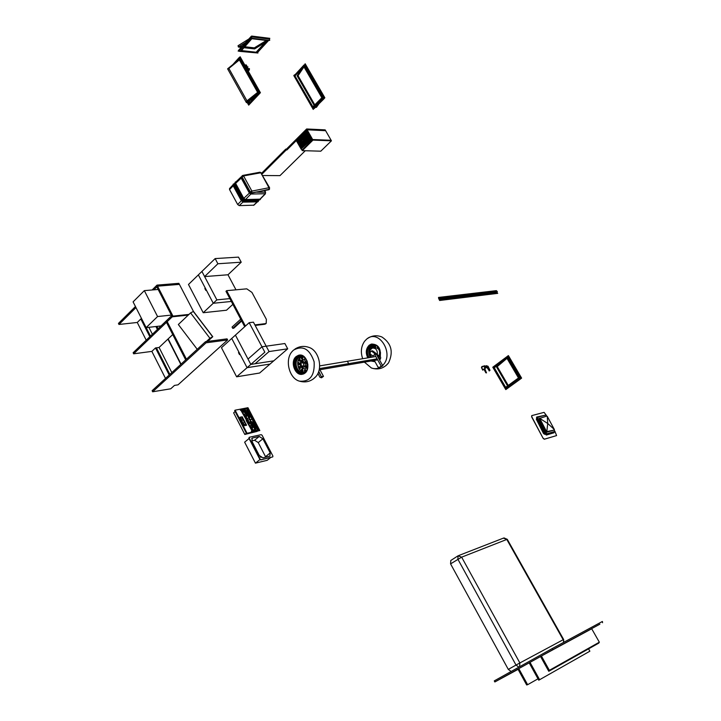 <?xml version="1.0" encoding="UTF-8"?>
<svg xmlns="http://www.w3.org/2000/svg" width="721" height="721" viewBox="0 0 721 721"><rect width="100%" height="100%" fill="white"/><g stroke="black" fill="none" stroke-linecap="round" stroke-linejoin="round"><path stroke-width="1.08" d="M181.052 364.15L168.164 338.888M372.613 347.973L372.874 347.486M367.809 357.85C365.403 352.893 365.862 348.676 369.206 345.215L371.315 344.079C378.02 344.034 381.012 348.135 380.291 356.399M375.019 361.726L370.991 361.014M367.953 357.832C365.547 352.948 365.989 348.793 369.287 345.359L371.351 344.25C377.894 344.178 380.832 348.18 380.183 356.246M374.938 361.572L371.243 360.969M368.467 357.742C366.061 352.866 366.502 348.712 369.801 345.278L372.351 344.043M374.92 361.545L371.757 360.879M369.071 357.643C366.647 353.083 366.998 349.153 370.116 345.846L372.018 344.827C378.174 344.818 380.868 348.594 380.102 356.147M374.55 360.879L372.982 360.671M370.333 357.436C367.908 352.875 368.26 348.946 371.378 345.656L373.343 344.62M371.117 357.301C368.665 353.074 368.918 349.379 371.865 346.197L375.857 345.152M370.468 349.469L372.559 346.179L375.235 345.08M380.309 355.345L379.679 355.741M375.461 345.891L374.379 346.233L375.127 347.504M379.679 349.325L379.895 349.874M377.299 346.071L377.543 347.522L378.588 347.423M372.829 347.477L372.451 348.009M375.767 345.323L371.522 348.423M380.309 355.336L379.543 355.66M374.226 346.26L374.163 347.044L375.082 347.522L375.713 346.558L375.353 345.9L374.379 346.233M379.561 349.045L379.931 349.964M377.272 346.053L377.813 347.747M373.127 347.901L372.712 347.486L372.27 348.063M380.436 352.461L380.508 353.119M376.272 345.368L374.983 345.359L370.837 349.009M251.323 431.41L251.719 430.834L258.848 429.635M252.251 38.727L267.951 40.673L252.233 38.745M259.127 93.838L260.398 92.739L259.127 93.838L238.849 57.887L232.856 64.566M248.664 105.122L259.236 93.964L248.7 105.122L247.285 102.643M260.425 92.739L240.156 56.779L260.398 92.739M259.749 93.424L239.498 57.473L240.129 56.779M239.498 57.473L259.506 93.406M259.479 93.433L239.228 57.473M239.327 57.653L238.849 57.887L259.082 93.856M259.398 93.793L239.156 57.842M248.835 39.006L238.065 45.711L238.471 46.991L245.618 42.548M245.663 42.503L238.444 46.982M240.715 319.169L232.063 327.055L232.739 328.334L233.775 328.199L241.688 321.007M241.4 320.448L232.739 328.334M371.964 357.156C369.684 355.264 369.089 352.857 370.188 349.955L372.36 348.036C376.001 347.982 377.651 350.199 377.308 354.687M545.346 415.206L536.794 417.017L536.766 419.784L543.814 432.933L546.5 434.97L553.971 432.798L554.503 431.564M547.446 416.54L545.581 415.143L538.046 417.153L538.028 419.135L545.076 432.285L544.211 432.825L546.121 434.276L553.791 431.978M544.211 432.825L537.163 419.676L537.181 417.693L537.839 417.306M543.814 432.933L546.356 435.051L554.025 432.771M543.661 433.024L536.622 419.874L536.595 417.126M545.076 432.285L546.996 433.736L554.458 431.582L554.26 429.202M553.322 430.32L554.305 429.446L547.726 423.488L546.824 431.582L553.44 430.239M553.304 430.329L546.644 432.24L545.5 431.365L539.191 419.604L539.804 418.054L539.2 418.423M546.644 416.161L547.248 416.332L547.726 423.488L539.723 418.36L546.644 416.161M539.723 418.36L546.221 430.924L545.5 431.365M546.824 431.582L546.221 430.924M554.305 429.446L547.248 416.332M262.976 457.835L259.29 455.492L251.917 441.234L252.242 438.071L259.236 436.466L262.877 438.801L270.213 452.923L269.888 456.132L262.976 457.835M265.77 457.168L258.244 442.577L254.612 440.252L251.755 440.892M272.727 456.907L260.759 459.908L259.839 459.322L248.952 438.278L249.133 437.449M262.093 435.259L272.917 456.06L272.745 456.898L261.002 459.71L260.083 459.124L249.196 438.08L249.385 437.25L261.182 434.673L262.093 435.259M270.699 457.529L267.203 460.313L255.45 463.152L244.635 442.171L249.078 438.512M259.966 459.529L255.45 463.152M253.558 426.931L252.656 427.075L251.061 423.984L249.232 422.812L246.339 417.225L246.717 415.611L245.122 412.547L241.986 409.465M252.242 426.877L251.187 424.867M251.35 424.543L252.206 424.327M252.611 424.489L253.738 426.652M253.422 427.039L252.629 427.688M251.124 424.732L250.232 426.282L252.188 427.932M503.979 360.554L496.67 367.061L506.998 358.346L518.489 377.966M504.367 360.266L496.67 367.061M507.007 358.301L518.516 377.948M507.557 385.924L496.616 367.088L497.4 366.827L508.233 385.429M496.616 367.088L507.575 385.906M301.027 363.321L301.829 362.591C303.92 363.258 304.226 364.493 302.748 366.286L301.315 365.754L301.027 363.321L300.414 363.384M300.963 363.474L300.251 363.429L300.864 363.826M300.855 363.88L300.837 364.52M300.837 364.556L300.143 364.817L301.189 367.277M300.774 364.763L300.062 364.772M299.999 363.519L300.621 364.24L300.161 364.745M247.925 408.645L240.634 409.798L246.483 420.19M296.304 140.577L286.895 149.968L286.435 149.139L306.641 128.969L307.11 129.798L325.622 130.69L331.435 140.82L320.8 151.185L302.297 150.644L301.657 149.517M171.832 372.613L159.08 347.468L155.502 347.937L169.21 375.019M167.93 339.104L180.818 364.366M168.029 339.312L180.944 364.249M260.128 456.663L261.047 457.411M251.431 37.375L250.538 37.132L238.759 50.11L238.137 51.056L239.462 51.236M239.642 50.362L251.422 37.402L250.629 37.303L238.849 50.272L239.642 50.362L238.849 50.272L239.534 51.281L257.929 52.975L239.534 51.344L257.947 53.012M241.472 50.569L256.144 52.227L264.977 42.575M239.534 51.344L238.849 50.335L238.164 51.092M255.396 430.473L253.35 430.752M255.522 430.374L244.473 408.825L255.658 430.347M242.409 409.654L244.383 409.267L249.709 419.532M247.871 420.172L249.836 419.775L255.198 430.086M319.646 365.898L347.378 361.266L348.694 363.654L319.385 368.62M319.89 369.729L346.9 365.123L348.694 363.654L377.119 358.842M267.788 40.854L254.693 48.866L254.387 47.838L266.346 40.493M267.833 40.8L254.693 48.866M438.71 298.692L438.512 297.431L496.445 290.635L496.625 291.455M438.792 298.665L439.215 299.062L438.954 298.539M438.512 297.431L438.846 298.548M242.959 202.06L239.228 205.62L237.66 204.503L229.548 189.578L229.539 188.551L232.883 185.018M253.9 205.179L239.228 205.62M258.199 201.592L258.497 200.835M233.162 184.225L233.117 185.648L241.256 200.609L243.356 202.114L257.64 201.88M243.356 202.114L257.848 201.682M243.563 201.907L241.463 200.402L233.316 185.441L233.307 184.062L233.937 183.927M234.523 183.585L234.172 184.819L242.319 199.78L244.031 201.006L243.41 201.628L241.697 200.402L233.559 185.441L234.082 183.783M258.118 201.213L243.41 201.628M379.498 367.476L381.175 366.133L382.815 365.844L379.706 367.44L377.966 367.025L374.316 360.446M381.175 366.133L374.704 354.498L373.036 355.841L372.892 357.003M382.815 365.844L376.353 354.227L374.704 354.498M152.392 334.265L148.868 327.316M511.153 671.476L508.296 669.394L450.571 563.876L450.787 560.496L457.718 556.017M268.536 40.538L257.163 52.894M268.167 40.493L256.793 52.849M268.149 40.457L256.748 52.849M240.363 410.285L240.76 409.699L248.132 408.465M269.483 40.439L251.431 38.186L269.483 40.439M251.791 36.086L269.816 38.33L251.791 36.086L251.142 36.789L269.194 39.06L269.789 40.106M251.764 36.05L250.971 36.492L251.746 37.852M269.834 38.366L269.194 39.06M251.124 36.762L250.557 37.168L251.701 37.843L251.115 36.825L250.791 37.186L251.368 37.258M323.63 97.533L322.801 97.47L304.172 65.251L305.01 65.341L323.63 97.533L323.125 98.038L323.684 98.957L324.847 97.777L323.792 98.966L323.143 98.029M304.397 65.278L305.163 63.763L324.847 97.777M323.792 98.813L323.269 97.903M324.82 97.777L305.136 63.763M312.761 106.897L322.521 97.056L322.774 97.488L304.028 64.962L294.718 75.11M323.711 98.93L323.17 98.002M322.485 97.786L323.603 97.56L322.774 97.488L312.698 107.654L294.583 75.254L312.986 107.339L312.653 107.672L294.222 75.597L304.145 65.278L304.397 65.71L294.835 75.687L304.127 66.026M305.866 365.853L306.001 366.728M305.226 367.133L305.974 366.196L305.253 365.619L305.325 363.339M305.605 367.124L305.911 366.214L305.001 365.727M304.46 365.907L305.695 365.835L305.416 367.097M305.109 366.025L305.848 366.574L305.686 365.926L305.082 365.989M305.262 366.719L305.839 366.619L305.271 366.665M305.488 367.124L304.704 367.124L305.163 366.349L304.478 365.898M239.417 59.104L238.966 59.6M238.831 58.068L233.054 64.403M238.885 58.158L233.568 63.989M236.849 61.321L239.21 58.734L236.65 61.483M239.264 58.825L237.362 60.906M204.611 276.585L217.886 263.76L215.146 258.587L201.907 271.438L204.611 276.585L227.98 274.773L241.22 262.192L217.886 263.76M241.22 262.192L238.498 257.118L215.146 258.587M313.464 107.78L312.707 107.654L314.014 108.7L312.653 107.672M314.014 108.7L323.819 98.966L313.986 108.691L313.491 107.789L323.152 98.047M312.896 106.762L294.853 75.714M313.247 109.43L293.817 75.579L294.529 74.831M505.538 387.393L519.282 377.38L519.562 377.849L505.457 388.114L493.894 367.386L507.485 357.265L507.097 356.562L493.597 366.61L494.002 367.304L493.624 366.61L492.785 367.214L505.791 389.592L506.638 388.989L505.457 388.114L506.638 388.989L506.079 388.015L520.238 377.705L519.562 377.849L507.26 356.507M506.638 388.989L520.4 379.039L519.715 378.083L520.292 379.066L505.791 389.592M303.063 373.154C296.457 374.154 292.447 361.311 298.016 357.084L300.26 355.931M306.317 370.819L304.803 371.937C301.829 373.063 299.323 371.946 297.268 368.602C295.358 364.249 295.781 360.608 298.539 357.67L300.954 356.544L304.082 357.111M307.849 366.656C307.344 369.981 305.857 372.117 303.379 373.063C296.511 375.749 291.122 361.843 297.214 357.21L299.152 356.138C302.333 355.444 304.902 356.922 306.858 360.572M302.496 374.001C295.295 375.29 290.77 361.23 296.881 356.598L299.458 355.309M296.295 356.688L298.404 355.516C307.083 352.371 311.86 371.459 302.982 373.866C295.538 376.786 289.698 361.708 296.295 356.688M296.205 356.535L298.359 355.345C307.209 352.136 312.076 371.594 303.027 374.037C295.439 377.02 289.481 361.645 296.205 356.535M303.036 370.648L301.856 369.305M300.125 360.906L299.801 358.995L298.918 360.347L299.314 361.077L300.125 360.906L300.342 359.95M300.26 368.566L299.314 366.475M299.566 363.717L298.53 362.492L298.287 364.465L298.936 364.817L298.855 362.582M299.134 360.879L299.855 359.04M302.279 356.525C297.764 358.454 296.592 362.375 298.764 368.278C300.324 370.945 302.333 372.171 304.794 371.946M302.378 366.583L303.09 367.593L302 368.089L303 367.638L302.955 366.935L302.378 367.034L303.018 367.602L301.865 368.025C312.319 372.775 303.73 350.748 300.098 363.465M300.378 366.989L299.161 366.475L298.963 367.151L300.089 368.701L300.378 366.989M307.2 367.539L307.723 367.431L306.966 367.971L307.128 369.368M302.631 369.35L301.423 369.449L301.423 370.297L302.802 370.927L302.631 369.35M298.936 364.817L299.431 364.159M302.126 358.995L302.928 358.013L302.496 357.319L301.333 357.688L301.342 358.526L302.414 359.013M306.93 360.734L307.272 361.654M304.586 357.508L304.722 359.067L305.902 358.95M305.217 369.44L304.343 370.423L304.722 371.135L305.875 370.765L305.217 369.44M307.849 364.411L307.885 364.934M299.287 366.466L300.134 368.683M307.38 367.503L307.209 369.179M302.351 369.098L301.603 369.413L301.603 370.27L302.847 370.909M298.656 362.483L298.818 364.916M302.613 357.31L301.513 357.661L302.297 358.968M304.541 357.499L305.172 359.283M299.927 358.986L299.098 360.32L299.422 361.05M305.109 369.386L304.785 371.108M304.487 362.077L305.542 361.978L304.442 362.023L305.253 362.699L305.83 362.609L305.569 362.005L304.992 362.104L305.001 363.294L305.578 363.204L305.83 362.654L304.505 363.321L304.352 362.095L302.351 362.501M303.424 361.861L302.523 362.474M165.929 321.26L166.65 320.575L186.433 359.211L185.703 359.878L165.929 321.26M241.102 176.924L241.679 176.636L241.102 177.934L249.322 192.94L250.845 194.039L245.482 199.564L243.779 198.338L235.614 183.368L235.614 182.242L241.03 176.996M260.182 199.167L245.482 199.564M257.271 192.228L259.073 192.219M260.56 198.78L260.272 199.564M259.911 199.645L245.645 199.852L243.536 198.338L235.37 183.368L235.361 181.989L236.019 181.854M245.645 199.852L259.704 199.852M245.437 200.059L243.328 198.545L235.163 183.576L235.217 182.152M302.793 67.413L297.187 75.759L298.052 75.678M302.937 67.26L297.205 75.786M303.739 66.422L321.845 97.741L303.721 66.449M316.375 107.312L315.365 107.483M315.392 107.456L316.456 107.303L318.745 104.067M314.194 105.455L297.151 75.822L298.034 75.705L303.974 66.882M297.133 75.849L314.176 105.482M251.899 38.249L240.625 51.038M251.422 37.402L251.683 37.862M252.035 38.492L241.012 51.074M252.422 38.537L251.935 38.249M484.863 369.188L486.459 372.883L485.855 372.811L484.278 369.81L484.575 368.674L484.242 369.242M486.504 372.874L484.972 369.17M482.484 366.89L482.475 366.286L482.764 366.683M482.394 366.367L481.565 367.584M485.215 368.287L483.548 366.097L485.215 368.287L485.747 367.737L484.377 365.7M483.899 366.025L484.503 365.772L485.657 367.755M483.548 366.097L481.475 367.647L483.142 369.846L482.737 370.143L484.17 369.116M484.854 368.359L482.782 369.918M482.737 370.143L481.547 367.791M485.711 367.971L484.701 368.719M156.908 326.406L158.106 328.776L157.403 329.452L155.907 326.514M240.886 409.059L247.483 407.789L259.082 430.077L252.512 431.482L241.012 409.645M246.312 420.415L253.495 418.766L246.194 420.514L251.971 430.779M251.809 431.005L252.395 431.582L259.082 430.077M241.147 409.276L247.474 408.401M247.438 407.987L241.111 409.204L252.557 431.275L258.848 429.932L247.312 408.086M246.942 408.771L247.6 408.645L252.927 418.874M252.395 419.252L253.053 419.117L258.406 429.401M257.866 429.788L258.695 429.968M248.988 422.335L250.71 421.461M251.043 421.461L253.422 422.371M253.666 422.542L256.415 427.454M256.406 427.787L255.315 429.68M255.045 429.815L252.837 429.752M255.216 429.491L255.27 427.057M255.135 426.625L253.927 424.543M253.206 423.786L251.701 422.731M251.278 422.551L249.024 422.398M252.422 429.581L251.35 428.941M250.782 428.472L248.529 424.137M248.547 423.542L248.817 422.623M243.049 410.88L244.78 410.024M245.104 410.033L247.492 410.961M247.736 411.132L250.466 416.017M250.457 416.35L249.349 418.207M249.087 418.333L246.87 418.252M249.268 418.045L249.331 415.62M249.196 415.197L247.997 413.133M247.276 412.367L245.771 411.321M245.347 411.132L243.085 410.97M246.456 418.09L245.383 417.441M244.816 416.972L242.58 412.655M242.598 412.07L242.869 411.168M245.537 423.2L246.591 425.237L244.374 425.696L240.003 417.243L242.22 416.801L240.147 417.522M242.22 416.801L242.986 418.27M243.347 418.982L245.167 422.488M245.96 425.363L245.14 423.786M244.392 422.281L242.959 419.559M242.184 418.072L241.733 417.207M235.127 411.538L233.631 412.809L244.816 434.457L257.154 431.401M246.33 433.195L244.816 434.457M247.483 407.798L247.952 407.707L259.821 430.527L246.573 433.672L247.06 433.267L235.118 410.177L240.877 409.068M246.573 433.672L234.64 410.582L235.118 410.177M259.821 430.527L247.06 433.267M157.016 285.11L157.557 286.174L179.412 284.38L178.871 283.335L157.016 285.11L152.113 289.977M135.449 306.533L118.442 323.423L118.965 324.468L135.981 307.579M118.965 324.468L137.26 322.467L140.838 318.961L141.695 318.871M193.471 311.436L212.767 336.707L193.471 311.436L179.412 284.38L157.557 286.174L153.87 289.833M303.054 366.746L303.199 367.62M302.703 368.034L302.45 366.511M302.432 368.016L302.892 367.935L302.198 366.619M301.675 366.791L302.937 366.899L301.856 366.674L302.441 366.529M301.748 366.782L302.378 367.368L301.91 368.007M236.632 376.813L259.614 373.027L270.024 364.06L247.078 367.683L236.632 376.813L221.464 347.72L231.729 338.446L238.948 352.199L238.48 352.614L239.12 352.524M238.48 352.614L239.534 354.606L239.994 354.191L247.078 367.683L231.729 338.446L249.178 322.684L253.431 322.179L269.059 351.56L255.063 363.754L250.827 364.411L235.416 335.112L250.827 364.411L264.832 352.181L249.178 322.684M314.798 104.842L298.034 75.705M265.869 323.639L264.67 324.261L265.373 323.639L254.892 324.919M265.373 323.639L266.184 323.359L266.373 319.358L251.944 292.411L246.771 288.842L226.655 290.662L245.419 326.081L244.716 326.712L225.97 291.311L226.655 290.662M264.67 324.261L255.162 325.432M548.771 671.296L549.366 670.341L541.399 656.011L540.543 656.489L548.771 671.296L598.763 643.114L599.34 642.195L549.366 670.341M599.34 642.195L591.698 628.775L541.399 656.011M305.839 362.041L305.983 362.906M305.479 363.33L305.902 362.23L305.226 361.798M305.154 363.285L304.929 361.942M304.992 361.915L305.893 362.681L304.713 363.303M304.388 362.086L305.055 361.87M379.652 360.149C381.355 357.805 380.904 356.228 378.3 355.426L374.668 352.335L373.442 352.533L375.461 354.371M373.018 356.039L372.009 355.264C369.783 354.2 369.54 352.776 371.27 351.001L373.442 352.533M371.639 350.938L372.505 350.803L374.668 352.335M377.128 355.615C379.093 355.886 379.805 357.165 379.264 359.464M216.868 299.873L201.907 271.438L198.356 274.881L213.263 303.271L231.342 301.459L213.263 303.271L206.296 289.995L205.846 290.428L204.836 288.49L205.278 288.067L198.356 274.881L188.478 284.48L203.214 312.725L216.868 299.873L229.837 298.611M232.865 304.334L226.502 310.228L203.214 312.725M204.836 288.49L205.476 288.436M241.436 409.834L242.112 409.708L243.076 411.565L244.906 412.745L246.42 415.666L246.041 417.288L247.447 419.992M244.68 409.213L246.645 408.834L247.573 410.61L247.204 412.214L248.79 415.269L250.611 416.45L251.971 419.072M293.519 350.109C302.847 345.044 309.724 348.937 314.131 361.807C314.879 375.479 310.012 381.941 299.539 381.175C289.166 378.615 284.471 359.716 292.14 351.497L293.519 350.109M294.871 349.117C299.296 346.242 303.983 345.665 308.921 347.387C318.718 350.271 323.206 368.043 316.186 376.29L313.356 378.958M439.224 299.395L497.148 292.528L497.256 291.374L439.35 298.215L439.008 298.836M497.211 292.483L439.314 299.386L497.175 292.402L439.269 299.305L439.35 298.215M439.278 298.629L438.972 299.107L439.468 299.044M497.454 293.222L497.066 292.537M438.972 299.107L439.639 300.477L497.715 293.357L439.657 300.342L439.134 299.404M497.715 293.357L439.747 300.161M305.271 150.725L279.991 175.627L262.823 175.518M306.641 128.969L325.153 129.87L325.622 130.69L307.11 129.798L306.47 130.438L307.11 129.798L312.662 139.541L312.013 140.18L306.47 130.438M286.895 149.968L286.228 149.95L262.038 174.094M286.435 149.139L285.768 149.121L261.588 173.274M285.768 149.121L286.228 149.95M269.402 189.253L251.737 193.102L250.052 192.219L241.832 177.213L241.95 176.086M520.265 377.687L519.589 377.831L520.265 377.687L508.197 357.102L494.164 367.845L507.44 357.976M529.187 662.86L518.787 668.619L527.619 684.698L538.001 678.822M540.561 656.516L530.016 662.356L539.614 679.714L589.868 651.198L588.552 648.873M554.476 648.765L599.89 624.179L554.476 648.765M494.849 681.958L552.61 649.765L552.43 648.431L494.273 680.894L494.849 681.958L518.093 669.349M591.698 628.775L552.61 649.765M602.558 622.728L602.395 621.466L552.43 648.431M245.555 66.35L246.789 66.224M246.952 66.512L246.51 65.926L245.636 66.494M244.761 64.953L246.312 64.98L246.834 65.908M244.987 65.35L246.402 65.647L245.302 65.917M245.942 67.044L247.15 66.756M246.203 67.504L247.925 66.828M246.339 67.747L247.898 66.828L247.51 68.008M241.238 47.37L238.453 47.045L238.137 45.973M244.068 47.721L254.675 48.92L244.086 47.694M254.675 48.92L254.36 47.856L244.933 46.766M241.22 47.388L238.453 47.045M238.426 47.063L238.047 45.793M247.312 69.108L249.421 69.82L247.312 69.108L247.88 68.639L247.141 67.368M249.124 69.288L249.43 68.738M247.88 68.639L249.502 68.81M249.421 69.82L248.619 70.721M249.385 68.657L247.799 68.504L247.114 69.117M171.346 315.086L157.566 316.546L144.335 290.635L158.178 289.463M157.566 316.546L146.138 327.631L161.017 325.937L171.661 315.708L161.071 325.928M144.335 290.635L133.088 301.874L146.138 327.631M539.614 679.714L538.758 680.191L529.169 662.824L530.016 662.356M197.23 349.297L178.339 324.513L190.578 312.896L193.345 311.49L212.641 336.77L207.576 341.421L212.641 336.77L209.919 338.257L206.296 341.592M190.578 312.896L209.919 338.257M243.049 419.424L242.211 418.063L243.049 419.424M241.418 419.983L242.283 420.118M242.121 418.135L241.057 419.28M485.846 367.178L485.711 366.529L485.116 366.647L485.395 367.142M486.675 367.386L486.846 365.88M487.045 366.151L486.81 367.223M486.882 367.422L489.397 370.891L489.46 369.855L487.54 366.394L487.108 367.368M489.505 370.819L489.992 370.27L488.063 366.286L486.819 365.862M486.044 367.809L486.999 366.061L486.315 365.727M485.747 367.926L486.855 366.07L486.08 365.727L484.972 366.412M172.734 334.553L159.08 347.468M133.655 353.813L133.124 352.758L171.679 315.744L172.238 316.816L188.262 315.095L172.238 316.816L133.655 353.813L151.861 351.388L155.502 347.937M174.473 385.411L178.033 384.834L227.629 339.952L206.08 342.799L152.654 391.782L170.751 388.79L174.473 385.411M227.629 339.952L227.061 338.861L205.512 341.691L152.122 390.71L152.654 391.782M205.512 341.691L206.08 342.799M239.714 59.636L228.854 68.45L246.988 100.859L228.872 68.441L227.872 69.252L227.611 68.819L239.471 59.194M239.705 59.618L227.845 69.243M227.638 68.874L246.348 102.499L247.096 102.77L246.348 102.499M258.001 92.099L245.969 101.67L246.42 102.472L258.451 92.901M256.135 95.605L247.132 102.77L246.51 102.508M239.363 59.924L257.64 92.378M302 68.585L295.087 75.768M172.959 316.122L157.557 286.174L156.845 286.877L172.238 316.816L172.959 316.122L188.983 314.41M375.83 356.516L347.378 361.266L348.694 363.654L346.9 365.123L377.308 359.932M378.768 358.562L377.471 356.237M254.855 426.607L253.251 423.533L253.621 421.911L250.728 416.35L248.907 415.17L247.321 412.115L247.691 410.51L246.744 408.383L247.871 410.555L247.492 412.16L249.006 415.071L250.827 416.251L253.792 421.956L253.431 423.578L254.955 426.508L256.775 427.679L257.911 429.86L256.676 427.778L254.729 426.706L256.55 427.877L257.451 429.608M255.613 430.266L257.911 429.86M250.133 419.712L252.098 419.316L253.504 422.01L253.134 423.633L254.729 426.706M242.067 409.294L243.193 411.466L245.023 412.646L246.537 415.566L246.158 417.18L249.133 422.912L250.962 424.092L252.485 427.021L252.116 428.662L253.26 430.852L252.296 428.707L252.665 427.066M253.395 430.825L252.395 430.96M246.906 420.37L247.573 420.235L249.015 423.011L250.845 424.191L252.368 427.12L251.999 428.761L252.936 430.572M239.796 46.162L242.094 46.432M304.893 131.492L309.489 140.469L307.146 136.233L310.3 140.144L305.271 131.294L307.272 135.665L304.451 131.619L306.191 130.825L311.499 140.721L302.342 149.761L301.369 149.283M309.877 140.397L311.742 140.144L306.371 130.726L305.028 131.177M299.062 143.371L300.287 142.172L299.774 142.479L297.575 138.594L298.179 138.207M298.088 138.288L300.36 142.1L298.17 138.243M299.17 137.206L298.62 137.54L300.846 141.451L302.36 140.108M299.215 137.188L301.414 141.055L299.215 137.188M298.692 137.711L300.882 141.577L298.701 137.675M299.738 136.657L301.937 140.532L299.756 136.63M297.548 138.829L297.061 139.126L299.251 143.01L299.747 142.704M297.647 138.765L299.837 142.623L297.647 138.765M297.124 139.297L299.305 143.146L297.124 139.252M301.892 148.292L305.163 145.056L304.695 145.336L302.469 141.415L303.054 141.064L305.163 145.056M299.801 144.299L302.108 148.084L299.936 144.218L299.323 144.588L301.901 148.283M306.371 130.726L305.857 130.735M296.439 139.676L306.254 130.159L312.067 140.946L302.667 150.22M302.568 150.292L302.09 149.806M306.317 130.168L312.121 140.451M312.067 140.946L312.175 140.451M312.121 140.946L302.721 150.22M307.272 135.665L303.298 139.55M302.505 149.896L311.661 140.856L310.246 140.622L301.856 148.328M305.947 144.218L309.606 140.658L307.227 136.485M302.568 141.604L304.74 145.471L302.55 141.613M301.495 142.614L303.685 146.516M300.972 143.137L303.153 147.039L300.972 143.191M307.218 135.719L306.542 136.053L304.568 131.817M300.738 135.647L300.26 136.125L302.459 140.009L300.26 136.125L299.666 136.485L301.874 140.37M300.287 142.172L301.27 141.19M304.722 145.498L304.154 145.84L301.946 141.947L302.514 141.604M304.181 146.03L303.622 146.363L301.423 142.479L301.973 142.145M303.631 146.57L303.099 146.895L300.891 143.001L301.423 142.677M303.09 147.111L302.577 147.417L300.369 143.533L300.882 143.218M301.486 142.65L303.685 146.525M304.073 146.138L303.622 146.363M304.623 145.597L304.154 145.84M303.054 141.064L305.271 144.957L304.677 145.309M302.441 147.751L299.846 144.056L300.342 143.758M302.541 147.643L302.054 147.949M302 148.184L301.522 148.472M300.828 141.631L300.296 141.956L298.097 138.071L298.629 137.747M301.919 140.55L301.351 140.892L299.143 137.008L299.72 136.666M301.351 140.892L301.82 140.649M301.378 141.091L300.819 141.424M299.107 143.344L296.538 139.658L297.007 139.369M299.206 143.245L298.728 143.533M306.867 135.737L304.487 131.564M304.172 131.889L306.632 136.305L304.253 132.132M303.847 132.204L306.308 136.62L303.929 132.457M303.532 132.529L305.983 136.945L303.604 132.772M303.208 132.844L305.578 137.017M305.551 137.062L303.289 133.097M302.892 133.16L305.262 137.332M305.235 137.378L302.964 133.412M305.289 137.63L304.586 138.017L302.649 133.727M304.938 137.648L302.568 133.484M304.974 137.945L304.262 138.333L302.333 134.052M304.623 137.972L302.252 133.8M304.65 138.27L303.947 138.657L302.009 134.367M304.298 138.288L301.928 134.124M304.334 138.585L303.622 138.973L301.693 134.692M303.983 138.603L301.612 134.439M304.01 138.901L303.307 139.288L301.369 135.007M303.658 138.919L301.297 134.755M303.694 139.225L302.982 139.604L301.054 135.323M303.343 139.243L300.972 135.079M303.018 139.559L300.657 135.395M309.525 140.415L307.146 136.233M309.552 140.712L308.849 141.1L306.903 136.801M309.201 140.73L306.822 136.557M309.237 141.037L308.525 141.424L306.578 137.125M308.885 141.055L306.506 136.873M308.912 141.352L308.2 141.74L306.263 137.441M308.561 141.37L306.182 137.188M308.237 141.686L305.866 137.513M308.273 141.983L305.938 137.756M307.921 142.01L305.542 137.828M307.948 142.307L305.623 138.081M307.894 142.055L307.236 142.695L305.298 138.396M307.597 142.325L305.217 138.144M307.272 142.641L304.902 138.468M307.308 142.938L304.974 138.711M307.245 142.686L306.596 143.326L304.659 139.027M306.957 142.956L304.577 138.783M306.984 143.254L306.272 143.641L304.334 139.351M306.632 143.281L304.262 139.099M306.668 143.578L305.956 143.966L304.019 139.667M306.308 143.596L303.938 139.423M306.344 143.894L305.632 144.281L303.694 139.982M305.992 143.912L303.622 139.739M305.668 144.227L303.298 140.054M227.98 274.773L235.983 289.824M505.664 387.303L494.291 367.764M494.02 367.295L493.624 366.61M506.061 388.024L505.403 388.141L505.809 387.862M505.782 387.862L493.876 367.395L493.497 367.674L505.403 388.141M367.304 338.654C371.892 335.481 376.759 334.923 381.905 336.986C391.422 343.358 393.63 352.01 388.52 362.924L385.762 365.781M362.681 358.707C360.437 352.136 361.086 346.305 364.619 341.231L366.547 339.23C378.732 328.064 394.91 354.218 382.599 365.448M381.815 366.16C378.66 368.665 375.19 369.278 371.414 367.998L364.411 362.131M312.013 140.18L312.662 139.541L331.119 140.271L312.662 139.541L312.977 140.099L331.435 140.82M520.409 379.03L521.607 378.11L520.409 379.03L519.814 378.011M508.395 355.588L521.607 378.11L508.395 355.588L507.233 356.444L507.674 357.21M520.427 378.958L519.85 377.984M520.319 379.048L519.742 378.065M507.53 357.237L507.124 356.535M519.228 378.092L507.512 357.237M258.542 93.063L248.934 103.536M249.259 104.32L259.037 93.946M248.88 103.644L258.659 93.261L248.88 103.644L249.313 104.212M258.722 93.388L249.006 103.653M303.018 360.581L303.162 361.446M302.198 360.473L303.072 361.059L302.387 361.753M302.658 361.861L302.414 360.338M302.865 361.735L301.748 361.87L302.847 361.654L303 361.05L302.423 361.14L302.27 361.753L302.063 360.545L302.414 361.086L302.991 360.996L302.649 360.473L302.036 360.545L302.64 360.401M301.757 360.59L302.315 361.446L301.865 361.834M287.706 348.811L284.876 343.529L261.975 346.783L248.015 359.058L250.827 364.411L273.764 360.833L287.706 348.811L269.059 351.56M250.827 364.411L247.078 367.683L270.024 364.06L273.764 360.833L250.827 364.411L264.832 352.181L261.975 346.783M212.767 336.707L207.63 341.412M243.608 424.2L244.473 424.345M244.302 422.362L243.238 423.506M146.174 327.622L150.473 336.103M156.403 347.819L169.868 374.415M140.838 318.961L149.833 336.725M137.26 322.467L146.21 340.195M151.861 351.388L165.515 378.417M259.055 429.464L251.719 430.834M302.297 150.644L312.977 140.099M527.619 684.698L526.663 684.95L517.948 669.079L518.787 668.619M318.745 371.315L321.422 376.867L323.026 376.578L321.548 377.795L319.98 377.308L317.898 373.469M321.647 376.677L323.486 376.353L319.367 368.746M323.486 376.353L321.548 377.795M321.422 376.867L318.619 371.694M247.609 415.476L246.708 415.611M246.285 415.413L245.239 413.403M245.401 413.088L246.258 412.881M246.663 413.043L247.79 415.197M247.483 415.566L246.69 416.233M245.176 413.277L244.293 414.836L246.231 416.468M249.493 102.625L248.826 101.418M248.844 103.319L248.105 101.994M249.817 102.283L249.178 101.138L249.836 102.265M546.338 415.323L544.085 412.367L531.81 415.602L531.792 416.783L543.147 438.368L544.301 439.242L556.594 435.583L554.828 431.086M543.147 438.368L531.647 416.882L531.683 415.684M543.292 438.287L544.445 439.152L556.594 435.583M544.589 434.294L543.445 433.42L536.307 419.171M301.135 149.085L296.16 140.325L300.639 135.485L296.25 139.874M259.371 93.748L239.129 57.806M259.118 93.955L238.849 58.031M379.165 355.48C380.445 350.559 378.967 347.955 374.713 347.657L373.199 347.901M538.028 419.135L537.163 419.676M546.996 433.736L546.121 434.276M554.431 431.591L553.566 432.122M547.374 431.789L546.644 432.24M539.912 419.153L539.191 419.604M307.146 368.197L307.687 367.44M305.407 359.175L304.866 358.977M252.656 437.917L251.629 438.756M259.236 436.466L254.612 440.252M262.877 438.801L258.244 442.577M270.213 452.923L265.544 456.663M300.251 363.681L300.125 364.754L300.251 363.681M300.702 364.727L300.143 364.817M241.346 200.762L237.66 204.503M233.198 185.811L229.548 189.578M257.172 201.889L253.513 205.35M258.587 200.249L244.086 200.519L242.77 199.573L241.697 200.402M242.77 199.573L234.613 184.612L233.559 185.441M244.086 200.519L244.031 201.006L258.307 200.789L257.694 201.402M258.361 200.303L258.307 200.789L258.848 200.24M234.613 184.612L234.532 183.828M508.296 669.394L516.02 665.068L457.862 559.181L458.069 555.792L461.647 557.162L519.868 662.95L563.182 639.725L506.782 539.443L461.647 557.162L450.571 563.876M518.877 667.159L516.02 665.068L519.868 662.95L519.616 666.745M563.498 642.456L563.633 639.491L507.287 539.335L503.294 538.172L458.79 555.512M323.819 98.939L323.233 97.93M305.533 365.628L305.767 367.052M305.74 365.736L305.695 367.088L306.101 366.574M304.073 366.674L304.379 365.917L304.677 367.133L304.073 366.674M304.911 367.187L305.569 367.106M256.622 192.137L255.892 192.282M250.16 192.39L243.779 198.338M241.932 177.393L235.614 183.368M251.196 193.084L250.845 194.039L265.49 193.733M264.472 190.587L265.31 192.101L265.112 193.904L259.758 199.356M265.283 192.21L259.1 192.255L260.795 191.317M265.31 192.101L265.418 193.805L260.101 199.248M484.9 369.35L484.278 369.81M302.676 366.511L302.964 367.935M302.937 366.619L302.892 367.971L303.298 367.467M301.576 366.809L302.054 367.989M302.514 366.529L301.865 366.674M305.506 361.816L305.731 363.231M305.713 361.915L305.668 363.267L306.074 362.762M304.65 363.312L304.352 362.095L304.83 363.285M305.578 363.267L304.983 363.312M374.785 352.524L373.55 352.722M378.3 355.426L377.218 355.606M378.083 355.363L377.083 355.534M243.563 175.915L260.813 172.779L268.987 187.73L251.881 191.092L243.563 175.915L242.797 175.419L242.085 175.852L242.058 176.897L250.277 191.903L251.953 192.786L268.825 189.731M268.987 187.73L269.041 189.416L269.573 189.046M251.881 191.092L251.737 193.102M251.755 191.02L250.052 192.219M243.527 176.014L241.832 177.213M260.687 172.716L259.911 172.229L242.887 175.401M260.813 172.779L269.582 187.739L269.266 189.488M269.023 187.631L269.582 187.739M245.96 64.872L246.402 65.647M489.099 370.873L489.577 370.513M489 370.729L489.568 370.306M488.937 370.252L489.46 369.855M487.522 368.043L488.234 367.512M488.063 366.286L487.54 366.394M245.05 200.005L244.653 200.393L242.941 199.158L234.785 184.197L234.938 182.918M243.419 198.69L242.878 199.329L234.722 184.369L235.253 183.729M259.263 199.861L244.302 200.339M259.353 199.996L258.632 200.186M259.497 199.852L244.527 200.456L242.878 199.329L244.23 200.312M234.704 183.161L234.722 184.369L242.896 199.221M311.661 140.856L311.742 140.144M296.205 139.91L301.144 149.13L296.232 140.135L296.601 139.775M305.965 144.263L305.271 144.957M507.62 357.219L507.214 356.516M302.685 360.356L302.91 361.771M302.901 360.455L302.847 361.807M302.288 361.78L302.919 361.672M302.144 361.473L301.829 361.843L301.531 360.635L302.144 361.473M371.865 344.169L371.351 344.25M373.28 344.629L372.018 344.827M374.965 345.107L374.307 345.116M259.082 93.928L238.804 58.004M379.246 355.507C380.661 350.604 379.156 347.991 374.713 347.657M537.875 417.27L537.181 417.693M554.458 431.582L553.593 432.113M304.749 358.734L305.632 358.598M299.819 363.546L300.296 364.727M253.819 205.26L257.397 201.889M258.902 200.231L258.028 201.294M563.741 642.33L563.633 639.491M507.287 539.335L503.97 537.902M304.379 365.917L304.01 366.674L304.857 367.097M299.152 356.138L299.963 356.012M298.404 355.516L298.99 355.426M303.027 374.037L303.73 373.92M302.198 356.516L300.954 356.544M264.715 190.542L265.643 192.228M482.43 366.322L481.556 366.98M249.628 421.758L249.096 422.2M243.653 410.339L243.13 410.772M265.481 323.981L266.184 323.359M299.548 381.175C306.001 382.968 311.544 381.355 316.159 376.317M242.797 175.419L242.085 175.852M260.002 172.211L261.381 172.896M247.267 68.946L246.564 67.702M242.202 420.199L243.166 419.379M485.458 367.25L485.918 367.16M304.983 131.186L305.884 130.726M388.511 362.933C383.869 368.476 378.174 370.161 371.414 367.998M303.253 361.302L302.838 361.807M301.531 360.635L302.009 361.816M244.383 424.417L245.347 423.606"/></g></svg>
